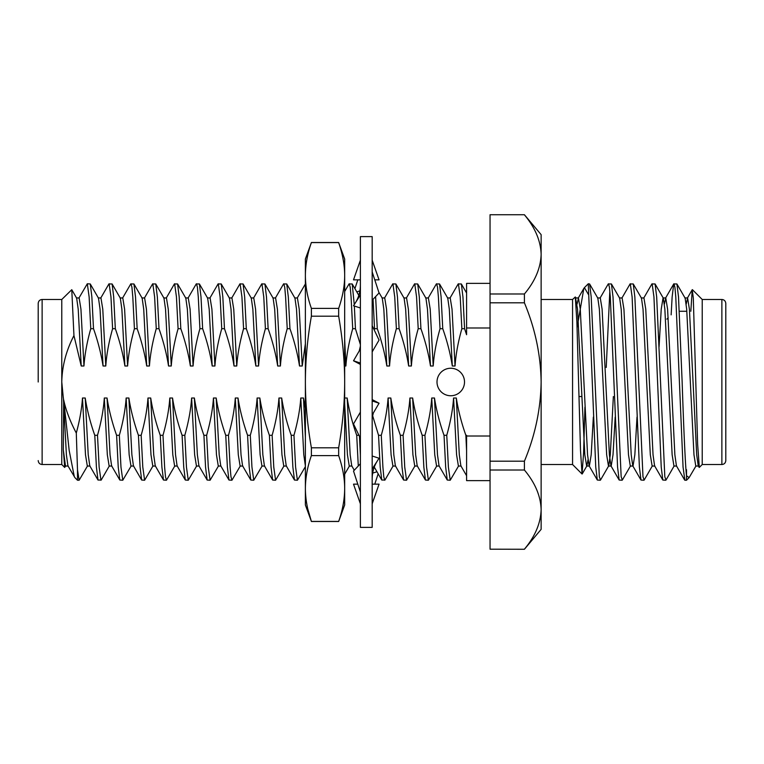 <?xml version="1.0" encoding="UTF-8"?>
<svg xmlns="http://www.w3.org/2000/svg" width="764" height="764" viewBox="0 0 764 764"><rect width="100%" height="100%" fill="white"/><g stroke="black" fill="none" stroke-linecap="round" stroke-linejoin="round"><path stroke-width="1.15" d="M78.854 298.18L87.316 283.769L89.13 296.929L90.773 328.701C87.039 341.938 84.766 354.362 83.954 365.994L81.223 365.994L73.946 335.568C66.181 350.561 62.123 366.042 61.779 382L61.779 464.512L64.692 467.425L63.316 449.786L63.66 399.744C65.828 410.077 70.04 421.174 76.295 433.054C79.657 420.687 81.719 408.998 82.493 398.006L85.215 398.006C87.182 410.392 90.362 422.826 94.774 435.299L96.407 467.071L97.993 480.031L101.192 480.031L109.414 465.82M65.761 465.82L64.692 467.425M61.779 464.512L42.125 464.512L42.125 299.488L61.779 299.488L61.779 382L63.316 398.006M100.686 298.18L108.908 283.969L112.107 283.969L113.693 296.929L115.326 328.701L112.604 328.701C108.86 341.938 106.588 354.362 105.785 365.994L103.054 365.994C101.087 353.608 97.907 341.174 93.504 328.701L91.861 296.929L90.276 283.969L98.499 298.18L100.046 309.21L103.054 365.994M109.147 283.769L110.961 296.929L112.604 328.701M122.517 298.18L130.739 283.969L133.929 283.969L135.514 296.929L137.157 328.701L134.426 328.701C130.692 341.938 128.419 354.362 127.607 365.994L124.885 365.994C122.918 353.608 119.738 341.174 115.326 328.701M130.969 283.769L131.933 287.235L132.793 296.929L134.426 328.701M144.339 298.18L152.571 283.969L155.76 283.969L157.346 296.929L158.988 328.701L156.257 328.701C152.523 341.938 150.25 354.362 149.438 365.994L146.707 365.994C144.749 353.608 141.56 341.174 137.157 328.701M152.8 283.769L154.614 296.929L156.257 328.701M166.17 298.18L174.393 283.969L177.592 283.969L179.177 296.929L180.81 328.701L178.088 328.701C174.354 341.938 172.081 354.362 171.27 365.994L168.538 365.994C166.581 353.608 163.391 341.174 158.988 328.701M174.631 283.769L176.446 296.929L178.088 328.701M188.001 298.18L196.224 283.969L199.414 283.969L201.008 296.929L202.641 328.701L199.91 328.701C196.176 341.938 193.903 354.362 193.091 365.994L190.37 365.994C188.402 353.608 185.222 341.174 180.81 328.701M196.453 283.769L197.418 287.235L198.277 296.929L199.91 328.701M209.833 298.18L218.055 283.969L221.245 283.969L222.83 296.929L224.473 328.701L221.741 328.701C218.007 341.938 215.734 354.362 214.923 365.994L212.191 365.994C210.234 353.608 207.054 341.174 202.641 328.701M218.284 283.769L220.108 296.929L221.741 328.701M231.654 298.18L239.886 283.969L243.076 283.969L244.661 296.929L246.304 328.701L243.573 328.701C239.839 341.938 237.566 354.362 236.754 365.994L234.023 365.994C232.065 353.608 228.875 341.174 224.473 328.701M240.116 283.769L241.93 296.929L243.573 328.701M253.486 298.18L261.708 283.969L264.907 283.969L266.493 296.929L268.126 328.701L265.404 328.701C261.66 341.938 259.388 354.362 258.585 365.994L255.854 365.994C253.887 353.608 250.707 341.174 246.304 328.701M261.947 283.769L263.761 296.929L265.404 328.701M275.317 298.18L283.539 283.969L286.729 283.969L288.314 296.929L289.957 328.701L287.226 328.701C283.492 341.938 281.219 354.362 280.407 365.994L277.685 365.994C275.718 353.608 272.538 341.174 268.126 328.701M283.769 283.769L284.733 287.235L285.593 296.929L287.226 328.701M305.371 283.969L297.139 298.18M344.669 291.495L349.024 283.969L352.214 283.969L354.257 304.588M354.343 306.02L355.441 328.701L352.71 328.701C348.976 341.938 346.703 354.362 345.891 365.994L344.669 365.994M349.253 283.769L350.218 287.235L351.077 296.929L352.71 328.701M375.611 296.604L377.273 328.701L374.541 328.701L374.207 329.914M373.052 299.316L374.541 328.701M384.454 298.18L392.686 283.969L395.876 283.969L397.461 296.929L399.104 328.701L396.373 328.701C392.639 341.938 390.366 354.362 389.554 365.994L386.823 365.994C384.865 353.608 381.675 341.174 377.273 328.701M392.916 283.769L394.73 296.929L396.373 328.701M406.286 298.18L414.508 283.969L417.707 283.969L419.293 296.929L420.926 328.701L418.204 328.701C414.46 341.938 412.188 354.362 411.385 365.994L408.654 365.994C406.687 353.608 403.507 341.174 399.104 328.701M414.747 283.769L416.561 296.929L418.204 328.701M428.117 298.18L436.339 283.969L439.529 283.969L441.114 296.929L442.757 328.701L440.026 328.701C436.292 341.938 434.019 354.362 433.207 365.994L430.485 365.994C428.518 353.608 425.338 341.174 420.926 328.701M436.569 283.769L437.533 287.235L438.393 296.929L440.026 328.701M449.939 298.18L458.171 283.969L461.361 283.969L462.946 296.929L464.588 328.701L461.857 328.701C458.123 341.938 455.85 354.362 455.038 365.994L452.307 365.994C450.349 353.608 447.16 341.174 442.757 328.701M458.4 283.769L460.214 296.929L461.857 328.701M702.221 464.512L721.875 464.512L721.875 299.488L702.221 299.488L702.221 464.512L699.308 467.434L697.618 444.094L693.301 298.027L692.232 289.709L690.828 311.273M696.061 465.82L689.09 477.653L686.511 475.705C685.26 465.123 683.484 423.017 682.147 382L678.508 296.929L676.914 283.969L673.724 283.969L672.139 296.929L671.145 314.854M686.511 469.717L686.511 480.231L684.869 480.231L683.054 467.071L675.777 296.929L674.918 287.235L673.953 283.769M572.561 382L572.561 464.512L582.053 474.005L580.506 450.502L576.896 322.131L575.302 296.976L572.561 299.488L572.561 382M584.938 407.155L583.61 452.632L582.053 474.005M613.358 396.535L610.293 454.79L608.746 465.82L600.514 480.031L599.329 476.765L591.193 296.929L589.607 283.969L588.28 283.769L595.739 467.071L597.324 480.031L589.101 465.82L587.554 454.79L580.277 309.21L578.453 297.95L577.097 304.082M600.284 480.231L597.324 480.031M674.23 465.82L666.007 480.031L664.814 476.765L656.677 296.929L655.092 283.969L651.893 283.969L643.67 298.18M665.769 480.231L662.808 480.031L661.223 467.071L653.946 296.929L652.131 283.769M652.399 465.82L644.176 480.031L642.982 476.765L634.846 296.929L633.26 283.969L630.071 283.969L621.839 298.18M643.947 480.231L640.986 480.031L639.392 467.071L632.114 296.929L630.3 283.769M630.567 465.82L622.345 480.031L621.161 476.765L613.014 296.929L611.429 283.969L608.239 283.969L600.017 298.18M622.116 480.231L619.155 480.031L617.57 467.071L610.293 296.929L609.433 287.235L608.469 283.769M609.834 290.941L606.224 367.465M721.875 299.488C724.234 299.698 725.542 301.006 725.8 303.413L725.8 460.587C725.542 462.994 724.234 464.302 721.875 464.512M38.2 382L38.2 303.413C38.458 301.006 39.766 299.698 42.125 299.488M87.316 283.769L90.276 283.969M90.773 328.701L93.504 328.701M450.76 368.248A13.752 13.752 0 0 0 437.008 382A13.752 13.752 0 0 0 450.76 395.752A13.752 13.752 0 0 0 464.512 382A13.752 13.752 0 0 0 450.76 368.248M464.588 328.701L466.584 334.718L466.584 327.985L490.049 327.985M360.388 344.593L355.441 328.701M305.38 343.685L302.238 365.994L299.507 365.994C297.549 353.608 294.36 341.174 289.957 328.701M305.38 408.272L303.509 398.006L300.777 398.006C299.966 409.638 297.693 422.062 293.959 435.299L291.227 435.299C286.825 422.826 283.635 410.392 281.677 398.006L278.946 398.006C278.134 409.638 275.861 422.062 272.127 435.299L269.396 435.299C264.993 422.826 261.813 410.392 259.846 398.006L257.115 398.006C256.312 409.638 254.04 422.062 250.296 435.299L247.574 435.299C243.162 422.826 239.982 410.392 238.015 398.006L235.293 398.006C234.481 409.638 232.208 422.062 228.474 435.299L225.743 435.299C221.34 422.826 218.151 410.392 216.193 398.006L213.462 398.006C212.65 409.638 210.377 422.062 206.643 435.299L203.912 435.299C199.509 422.826 196.319 410.392 194.362 398.006L191.63 398.006C190.819 409.638 188.546 422.062 184.812 435.299L182.09 435.299C177.678 422.826 174.498 410.392 172.53 398.006L169.809 398.006C168.997 409.638 166.724 422.062 162.99 435.299L160.259 435.299C155.846 422.826 152.666 410.392 150.709 398.006L147.977 398.006C147.165 409.638 144.893 422.062 141.159 435.299L138.427 435.299C134.025 422.826 130.835 410.392 128.877 398.006L126.146 398.006C125.334 409.638 123.061 422.062 119.327 435.299L116.596 435.299C112.193 422.826 109.013 410.392 107.046 398.006L104.315 398.006C103.512 409.638 101.24 422.062 97.496 435.299L94.774 435.299M344.43 398.006L347.162 398.006C349.119 410.392 352.309 422.826 356.712 435.299L358.287 465.983M358.946 435.299L356.712 435.299M372.479 415.167L378.543 435.299L380.185 467.071L381.771 480.031L384.961 480.031L393.183 465.82M490.049 436.015L466.584 436.015L466.584 435.299L465.859 435.299C461.446 422.826 458.266 410.392 456.309 398.006L453.577 398.006C452.765 409.638 450.493 422.062 446.759 435.299L444.027 435.299C439.625 422.826 436.435 410.392 434.477 398.006L431.746 398.006C430.934 409.638 428.661 422.062 424.927 435.299L422.196 435.299C417.793 422.826 414.613 410.392 412.646 398.006L409.915 398.006C409.112 409.638 406.84 422.062 403.096 435.299L400.374 435.299C395.962 422.826 392.782 410.392 390.815 398.006L388.093 398.006C387.281 409.638 385.008 422.062 381.274 435.299L378.543 435.299M79.131 480.231L77.489 480.231L77.489 469.717L79.131 480.231L87.583 465.82M63.316 449.786L65.484 466.05L68.216 466.05M73.946 335.568L71.768 289.709L76.667 298.18L78.215 309.21L81.223 365.994M71.768 289.709L61.779 299.488M63.393 398.006L66.392 454.79L67.939 465.82L74.996 477.739M76.4 297.95L79.131 297.95L80.946 309.21L83.954 365.994M63.66 399.744L69.19 450.531L74.347 476.87M77.489 469.717L76.295 433.054M466.584 327.985L466.584 283.377L490.049 283.377M490.049 480.623L466.584 480.623L466.584 436.015M698.516 466.05L695.784 466.05L693.97 454.79L686.693 309.21L685.146 298.18L676.914 283.969M676.684 466.05L673.953 466.05L672.139 454.79L664.861 309.21L663.314 298.18L655.092 283.969M684.639 480.031L676.417 465.82L674.87 454.79L667.593 309.21L665.769 297.95L663.047 297.95L661.223 309.21L659.065 346.894M654.853 466.05L652.131 466.05L650.307 454.79L643.03 309.21L641.483 298.18L633.26 283.969M637.004 417.106L634.846 454.79L633.031 466.05L630.3 466.05L628.486 454.79L621.208 309.21L619.661 298.18L611.429 283.969M615.173 417.106L613.014 454.79L611.2 466.05L608.469 466.05L606.654 454.79L599.377 309.21L597.83 298.18L589.607 283.969M588.003 459.918L586.914 465.82L582.206 473.947M593.341 417.106L591.193 454.79L589.369 466.05L586.647 466.05L584.823 454.79L577.546 309.21L575.569 298.027M699.136 467.367L698.239 465.82L696.692 454.79L689.414 309.21L687.6 297.95L686.234 304.082M665.769 297.95L664.403 304.082M662.808 480.031L654.586 465.82L653.039 454.79L645.761 309.21L643.947 297.95L641.216 297.95M640.986 480.031L632.754 465.82L631.207 454.79L623.93 309.21L622.116 297.95L619.384 297.95M619.155 480.031L610.933 465.82L609.385 454.79L602.108 309.21L600.284 297.95L597.553 297.95M577.097 327.613L583.839 288.429L584.412 287.646L588.28 294.283M725.8 382L725.8 452.727M524.41 214.732L490.049 214.732L524.41 214.732L541.132 234.653L541.132 529.347L524.41 549.268L490.049 549.192L524.41 549.268M524.41 214.808C535.144 227.682 540.721 240.88 541.132 254.393C540.692 268.002 535.115 281.2 524.41 293.987L490.049 293.987L490.049 549.192M490.049 302.811L524.41 302.811L524.41 293.987M524.41 302.811C535.153 328.577 540.731 354.964 541.132 382C540.721 409.055 535.144 435.451 524.41 461.189L490.049 461.189M490.049 470.013L524.41 470.013C535.144 482.896 540.721 496.094 541.132 509.607C540.692 523.206 535.115 536.404 524.41 549.192M524.41 470.013L524.41 461.189M490.049 214.808L490.049 293.987M465.859 435.299L466.584 450.817M446.759 435.299L448.392 467.071L450.216 480.231L458.667 465.82M444.027 435.299L445.67 467.071L447.255 480.031L450.216 480.231M424.927 435.299L426.57 467.071L428.384 480.231L436.846 465.82M422.196 435.299L423.839 467.071L425.424 480.031L428.384 480.231M403.096 435.299L404.739 467.071L406.553 480.231L415.014 465.82M400.374 435.299L402.007 467.071L403.593 480.031L406.553 480.231M381.274 435.299L382.907 467.071L383.767 476.765L384.731 480.231M359.491 436.454L360.388 455.067M293.959 435.299L295.592 467.071L297.416 480.231L305.38 466.661M291.227 435.299L292.87 467.071L294.455 480.031L297.416 480.231M272.127 435.299L273.77 467.071L275.584 480.231L284.046 465.82M269.396 435.299L271.039 467.071L272.624 480.031L275.584 480.231M250.296 435.299L251.939 467.071L253.753 480.231L262.214 465.82M247.574 435.299L249.207 467.071L250.793 480.031L253.753 480.231M228.474 435.299L230.107 467.071L230.967 476.765L231.931 480.231L240.383 465.82M225.743 435.299L227.385 467.071L228.971 480.031L231.931 480.231M206.643 435.299L208.285 467.071L210.1 480.231L218.561 465.82M203.912 435.299L205.554 467.071L207.139 480.031L210.1 480.231M184.812 435.299L186.454 467.071L188.269 480.231L196.73 465.82M182.09 435.299L183.723 467.071L185.308 480.031L188.269 480.231M162.99 435.299L164.623 467.071L165.482 476.765L166.447 480.231L174.899 465.82M160.259 435.299L161.892 467.071L163.486 480.031L166.447 480.231M141.159 435.299L142.792 467.071L144.616 480.231L153.067 465.82M138.427 435.299L140.07 467.071L141.655 480.031L144.616 480.231M119.327 435.299L120.97 467.071L122.784 480.231L131.246 465.82M116.596 435.299L118.239 467.071L119.824 480.031L122.784 480.231M97.496 435.299L99.139 467.071L100.953 480.231M453.577 398.006L456.586 454.79L458.4 466.05L461.131 466.05M431.746 398.006L434.754 454.79L436.569 466.05L439.3 466.05M439.529 283.969L447.761 298.18L449.308 309.21L452.307 365.994M409.915 398.006L412.923 454.79L414.747 466.05L417.469 466.05M417.707 283.969L425.93 298.18L427.477 309.21L430.485 365.994M388.093 398.006L391.092 454.79L392.916 466.05L395.647 466.05M395.876 283.969L404.099 298.18L405.646 309.21L408.654 365.994M378.81 292.211L382.267 298.18L383.814 309.21L386.823 365.994M344.669 403.65L347.439 454.79L349.253 466.05L351.984 466.05M300.777 398.006L303.786 454.79L305.38 465.897M278.946 398.006L281.954 454.79L283.769 466.05L286.5 466.05M286.729 283.969L294.961 298.18L296.508 309.21L299.507 365.994M257.115 398.006L260.123 454.79L261.947 466.05L264.669 466.05M264.907 283.969L273.13 298.18L274.677 309.21L277.685 365.994M235.293 398.006L238.292 454.79L240.116 466.05L242.847 466.05M243.076 283.969L251.299 298.18L252.846 309.21L255.854 365.994M213.462 398.006L216.47 454.79L218.284 466.05L221.016 466.05M221.245 283.969L229.467 298.18L231.014 309.21L234.023 365.994M191.63 398.006L194.639 454.79L196.453 466.05L199.184 466.05M199.414 283.969L207.646 298.18L209.193 309.21L212.191 365.994M169.809 398.006L172.807 454.79L174.631 466.05L177.353 466.05M177.592 283.969L185.814 298.18L187.361 309.21L190.37 365.994M147.977 398.006L150.986 454.79L152.8 466.05L155.531 466.05M155.76 283.969L163.983 298.18L165.53 309.21L168.538 365.994M126.146 398.006L129.154 454.79L130.969 466.05L133.7 466.05M133.929 283.969L142.161 298.18L143.708 309.21L146.707 365.994M104.315 398.006L107.323 454.79L109.147 466.05L111.869 466.05M112.107 283.969L120.33 298.18L121.877 309.21L124.885 365.994M82.493 398.006L85.492 454.79L87.316 466.05L90.047 466.05M456.309 398.006L459.307 454.79L460.854 465.82L466.584 475.714M434.477 398.006L437.486 454.79L439.033 465.82L447.255 480.031M447.484 297.95L450.216 297.95L452.03 309.21L455.038 365.994M412.646 398.006L415.654 454.79L417.201 465.82L425.424 480.031M425.653 297.95L428.384 297.95L430.208 309.21L433.207 365.994M390.815 398.006L393.823 454.79L395.37 465.82L403.593 480.031M403.831 297.95L406.553 297.95L408.377 309.21L411.385 365.994M382 297.95L384.731 297.95L386.546 309.21L389.554 365.994M347.162 398.006L350.17 454.79L351.717 465.82L354.276 470.242M344.669 339.245L345.891 365.994M303.509 398.006L305.38 437.094M281.677 398.006L284.685 454.79L286.233 465.82L294.455 480.031M294.684 297.95L297.416 297.95L299.23 309.21L302.238 365.994M259.846 398.006L262.854 454.79L264.401 465.82L272.624 480.031M272.853 297.95L275.584 297.95L277.408 309.21L280.407 365.994M238.015 398.006L241.023 454.79L242.57 465.82L250.793 480.031M251.031 297.95L253.753 297.95L255.577 309.21L258.585 365.994M216.193 398.006L219.192 454.79L220.739 465.82L228.971 480.031M229.2 297.95L231.931 297.95L233.746 309.21L236.754 365.994M194.362 398.006L197.37 454.79L198.917 465.82L207.139 480.031M207.369 297.95L210.1 297.95L211.915 309.21L214.923 365.994M172.53 398.006L175.539 454.79L177.086 465.82L185.308 480.031M185.547 297.95L188.269 297.95L190.093 309.21L193.091 365.994M150.709 398.006L153.707 454.79L155.254 465.82L163.486 480.031M163.716 297.95L166.447 297.95L168.261 309.21L171.27 365.994M128.877 398.006L131.885 454.79L133.433 465.82L141.655 480.031M141.884 297.95L144.616 297.95L146.43 309.21L149.438 365.994M107.046 398.006L110.054 454.79L111.601 465.82L119.824 480.031M120.053 297.95L122.784 297.95L124.608 309.21L127.607 365.994M85.215 398.006L88.223 454.79L89.77 465.82L97.993 480.031M98.231 297.95L100.953 297.95L102.777 309.21L105.785 365.994M372.173 382L372.173 527.38L360.388 527.38L360.388 236.62L372.173 236.62L372.173 382M372.173 484.156L379.059 484.156L372.173 503.801M357.8 484.156L353.512 484.156L360.388 503.801M372.173 468.991L379.059 458.247L372.173 456.003M360.388 463.748L353.512 471.044L360.388 492.092M372.173 417.832L373.319 413.047L379.059 403.211L372.173 399.582M360.388 412.121L353.512 423.924L360.388 438.326M379.059 403.211L372.173 400.957M372.173 351.879L379.059 340.076L372.173 325.674M360.388 346.168L359.242 350.953L353.512 360.789L360.388 364.418M360.388 363.043L353.512 360.789M372.173 300.252L379.059 292.956L372.173 271.908M360.388 295.009L353.512 305.753L360.388 307.997M374.771 279.844L379.059 279.844L372.173 260.199M360.388 260.199L353.512 279.844L360.388 279.844M356.798 291.886L359.882 290.874M357.8 279.844L354.916 288.639M376.967 471.732L372.679 473.126M378.161 473.795L374.771 484.156M311.387 308.398L338.662 308.398C342.673 296.738 344.669 285.774 344.669 275.498C344.669 265.213 342.673 254.25 338.662 242.589L344.669 259.015L344.669 382C344.669 361.439 342.673 339.502 338.662 316.191L311.387 316.191C307.472 338.261 305.466 360.207 305.38 382L305.38 488.502C305.466 477.596 307.472 466.623 311.387 455.602L311.387 447.809C307.472 425.739 305.466 403.793 305.38 382L305.38 275.498C305.466 264.592 307.472 253.629 311.387 242.589L305.38 259.015L305.38 275.498C305.466 286.385 307.472 297.358 311.387 308.398L311.387 316.191M338.662 308.398L338.662 316.191M305.38 274.744L305.38 275.498M307.844 509.187L311.387 521.411L305.38 504.985L305.38 488.502C305.466 499.398 307.462 510.371 311.387 521.411L338.662 521.411C342.606 510.295 344.602 499.322 344.669 488.502L344.669 504.985L338.662 521.487L311.387 521.487M311.387 447.809L338.662 447.809L338.662 455.602L311.387 455.602M338.662 447.809C342.673 424.498 344.669 402.561 344.669 382L344.669 488.502C344.669 478.226 342.673 467.262 338.662 455.602M338.662 242.589L311.387 242.589M688.994 477.748L686.511 480.231M572.561 464.512L541.132 464.512M666.867 319.132L668.175 317.814M679.32 311.273L686.846 311.273M42.125 464.512C39.766 464.302 38.458 462.994 38.2 460.587M578.94 396.535L581.757 396.535M74.91 477.643L77.489 480.231M575.999 298.18L575.302 296.976M687.6 297.95L684.869 297.95M578.453 297.95L575.731 297.95M673.724 283.969L665.501 298.18M583.83 288.429L578.186 298.18M687.333 298.18L692.232 289.709M572.561 299.488L541.132 299.488M584.412 287.646L588.28 283.769M702.221 299.488L692.394 289.651M461.361 283.969L466.584 293.004M344.669 474.205L349.396 466.05M352.214 283.969L358.813 295.372M374.274 467.081L381.771 480.031M377.349 460.921C373.873 466.403 372.154 472.572 372.173 479.42M355.222 303.079C358.688 297.597 360.417 291.428 360.388 284.58M338.662 242.513L311.387 242.513"/></g></svg>
